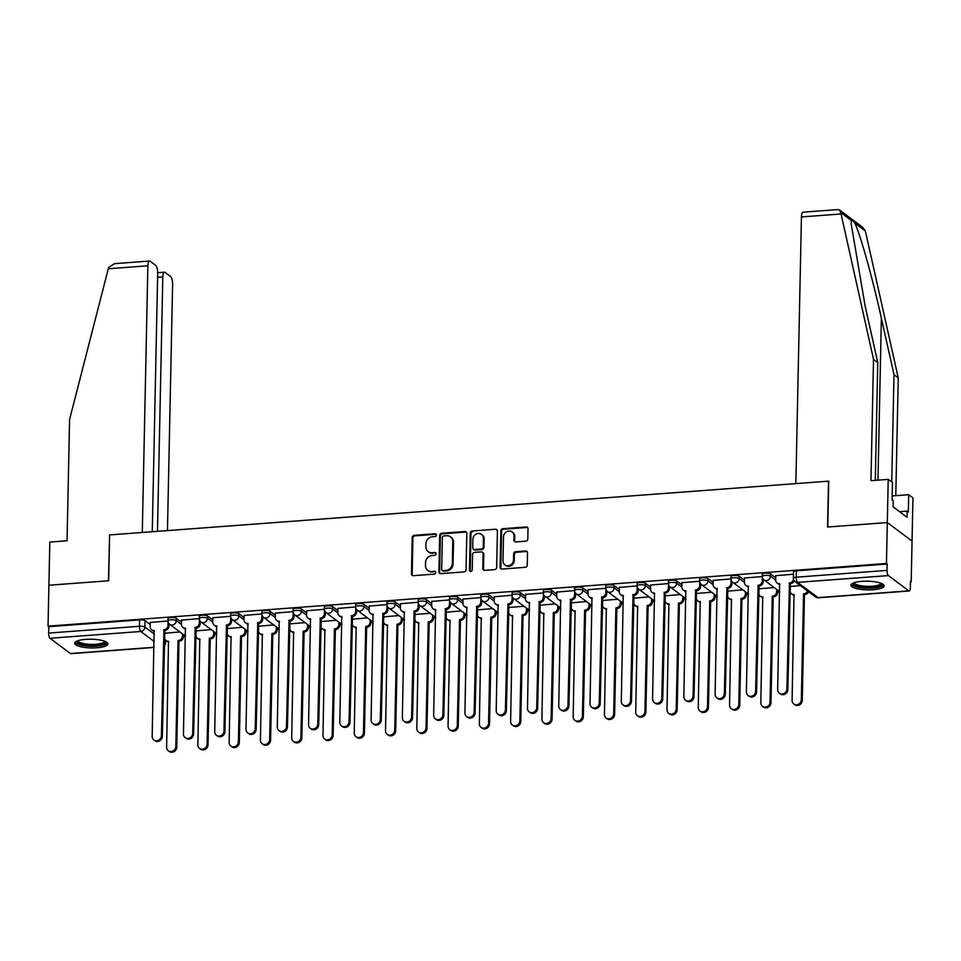 <?xml version="1.0" encoding="UTF-8"?>
<svg xmlns="http://www.w3.org/2000/svg" width="961" height="961" viewBox="0 0 961 961"><rect width="100%" height="100%" fill="white"/><g stroke="black" fill="none" stroke-linecap="round" stroke-linejoin="round"><path stroke-width="1.44" d="M436.474 535.061A1.466 1.321 -53.2 0 0 435.129 533.751L414.215 535.313A2.09 1.898 -53.2 0 0 412.209 537.475L411.452 573.813A2.09 1.898 -53.2 0 0 413.374 575.675L434.288 574.113A1.466 1.321 -53.2 0 0 435.189 571.531A1.466 1.321 -53.2 0 0 434.348 571.29L431.633 571.495A6.691 6.066 -53.2 0 1 427.765 570.39A6.691 6.066 -53.2 0 1 425.471 565.5L425.543 562.473A6.691 6.066 -53.2 0 1 431.969 555.554L434.672 555.35A1.466 1.321 -53.2 0 0 435.585 552.767A1.466 1.321 -53.2 0 0 434.732 552.527L432.03 552.719A6.691 6.066 -53.2 0 1 428.162 551.626A6.691 6.066 -53.2 0 1 425.867 546.737L425.927 543.71A6.691 6.066 -53.2 0 1 432.366 536.779L435.069 536.574A1.466 1.321 -53.2 0 0 436.474 535.061M436.282 534.328A1.466 1.321 -53.2 0 0 435.85 534.292L414.948 535.854A2.09 1.898 -53.2 0 0 412.93 538.016L412.173 574.354A2.09 1.898 -53.2 0 0 412.557 575.555M435.501 571.867A1.466 1.321 -53.2 0 0 435.069 571.831L431.633 571.495M435.898 553.104A1.466 1.321 -53.2 0 0 435.453 553.055L432.03 552.719M85.649 639.365A16.625 4.349 -178.8 0 0 74.658 643.221A16.625 4.349 -178.8 0 0 96.893 647.774A16.625 4.349 -178.8 0 0 107.896 643.918A16.625 4.349 -178.8 0 0 85.649 639.365M861.897 581.333A16.625 4.349 -178.8 0 0 850.905 585.189A16.625 4.349 -178.8 0 0 873.153 589.742A16.625 4.349 -178.8 0 0 884.144 585.886A16.625 4.349 -178.8 0 0 861.897 581.333M525.799 541.175A2.09 1.898 -53.2 0 0 527.805 539.013L528.021 528.826A2.09 1.898 -53.2 0 0 526.087 526.952L502.867 528.682A2.09 1.898 -53.2 0 0 500.861 530.856L500.104 567.182A2.09 1.898 -53.2 0 0 502.026 569.056L525.247 567.314A2.09 1.898 -53.2 0 0 527.253 565.152L527.517 552.839A2.09 1.898 -53.2 0 0 525.595 550.965L515.649 551.71A2.09 1.898 -53.2 0 0 513.642 553.872L513.51 559.987A5.598 5.069 -53.2 0 1 504.897 564.852A5.598 5.069 -53.2 0 1 502.987 560.768L503.492 536.851A5.598 5.069 -53.2 0 1 512.105 531.974A5.598 5.069 -53.2 0 1 514.015 536.07L513.931 540.058A2.09 1.898 -53.2 0 0 515.853 541.92L525.799 541.175M152.27 531.733L157.688 273.128A6.391 2.126 85.7 0 0 155.646 265.344L150.168 261.248A6.391 2.126 85.7 0 0 149.556 261.044A6.391 2.126 85.7 0 0 147.874 265.801L108.305 268.756L69.588 419.452L67.054 540.767L49.816 542.064L48.903 585.237L108.653 580.768L109.614 534.917L828.526 481.173L827.565 527.024L887.303 522.568L886.45 563.482L48.05 626.152L48.771 626.692L48.639 633.071L139.453 626.284A4.264 1.117 1.2 0 1 144.907 627.065L154.325 634.104M109.602 535.085L108.449 580.792L48.903 585.237L48.05 626.152M466.818 533.403A2.09 1.898 -53.2 0 0 464.896 531.529L441.676 533.259A2.09 1.898 -53.2 0 0 439.657 535.433L438.901 571.759A2.09 1.898 -53.2 0 0 440.823 573.633L464.043 571.891A2.09 1.898 -53.2 0 0 466.061 569.729L466.818 533.403M472.271 530.977L495.492 529.235A2.09 1.898 -53.2 0 1 497.414 531.109L496.657 567.434A2.09 1.898 -53.2 0 1 494.651 569.609L484.704 570.341A2.09 1.898 -53.2 0 1 482.782 568.48L483.095 553.74A2.09 1.898 -53.2 0 0 481.173 551.866L474.578 552.359A2.09 1.898 -53.2 0 0 472.56 554.533L472.247 569.873A1.466 1.321 -53.2 0 1 469.989 571.146A1.466 1.321 -53.2 0 1 469.485 570.077L470.265 533.139A2.09 1.898 -53.2 0 1 472.271 530.977L495.492 529.235M888.216 479.383L892.469 482.566L892.108 499.84L893.262 500.705L893.129 506.867L907.052 517.282L907.184 511.108L908.337 511.973L908.698 494.699L912.95 497.882L912.049 541.067L887.303 522.568L827.769 527.012L828.73 481.161L795.852 483.623L801.438 216.934A6.391 2.126 -94.3 0 1 803.12 212.177L838.172 209.558L839.47 209.942L840.743 212.573L873.513 359.366L870.966 480.668L888.216 479.383L887.303 522.568L912.049 541.067L911.184 581.982L910.451 582.042M183.395 636.386L185.509 636.23M214.663 634.056L216.79 633.888M245.944 631.713L248.058 631.557M277.212 629.371L279.339 629.215M308.493 627.04L310.607 626.884M339.762 624.698L341.888 624.542M371.042 622.356L373.156 622.199M402.311 620.025L404.437 619.869M433.591 617.683L435.705 617.527M464.86 615.352L466.986 615.184M496.14 613.01L498.254 612.854M527.421 610.667L529.535 610.511M558.689 608.337L560.804 608.169M589.97 605.995L592.084 605.838M621.238 603.652L623.353 603.496M652.519 601.322L654.633 601.166M683.788 598.979L685.902 598.823M715.068 596.649L717.182 596.481M746.337 594.306L748.451 594.15M777.617 591.964L779.731 591.808M886.45 563.482L887.171 564.023L887.039 570.39A4.264 1.417 85.7 0 0 888.396 575.579L908.806 590.847A4.264 1.417 85.7 0 0 909.214 590.991A4.264 1.417 85.7 0 0 910.331 587.82L910.463 581.441L911.184 581.982M48.771 626.692L139.585 619.905A4.264 1.117 1.2 0 1 145.039 620.686L150.228 624.566M154.048 647.438L70.814 653.66A4.264 1.417 -94.3 0 1 70.405 653.528L49.996 638.26A4.264 1.417 -94.3 0 1 48.639 633.071M199.275 618.644L181.545 620.109M211.192 629.623L195.972 630.897M230.544 616.313L212.813 617.779M242.472 627.281L227.24 628.566M261.824 613.971L244.094 615.436M273.741 624.95L258.521 626.224M293.093 611.628L275.363 613.094M305.021 622.608L289.79 623.893M324.374 609.298L306.643 610.764M336.29 620.265L321.07 621.551M355.642 606.956L337.912 608.421M367.57 617.935L352.339 619.208M386.923 604.625L369.192 606.091M398.839 615.593L383.619 616.878M418.191 602.283L400.461 603.748M430.12 613.262L414.888 614.535M449.472 599.94L431.741 601.406M461.388 610.92L446.168 612.193M480.74 597.61L463.01 599.075M492.669 608.577L477.437 609.863M512.021 595.267L494.29 596.733M523.937 606.247L508.717 607.52M543.289 592.925L525.559 594.391M555.218 603.904L539.986 605.19M574.57 590.595L556.839 592.06M586.486 601.562L571.266 602.847M605.838 588.252L588.12 589.718M617.767 599.232L602.535 600.505M637.119 585.922L619.389 587.387M649.035 596.889L633.816 598.174M668.388 583.579L650.669 585.045M680.316 594.559L665.084 595.832M699.668 581.237L681.938 582.702M711.584 592.216L696.365 593.49M730.937 578.906L713.218 580.372M742.865 589.874L727.633 591.159M762.217 576.564L744.487 578.029M774.134 587.543L758.914 588.817M793.486 574.222L775.767 575.687M800.333 585.585L790.182 586.486M770.53 573.921L770.482 576.192A4.264 1.117 1.2 0 0 765.761 575.375A4.264 1.117 1.2 0 0 762.217 576.396L762.265 574.137A4.264 1.117 -178.8 0 1 765.809 573.116A4.264 1.117 -178.8 0 1 770.53 573.921L775.719 577.801M739.261 576.264L739.213 578.522A4.264 1.117 1.2 0 0 734.48 577.705A4.264 1.117 1.2 0 0 730.937 578.738L730.985 576.48A4.264 1.117 -178.8 0 1 734.528 575.447A4.264 1.117 -178.8 0 1 739.261 576.264L744.439 580.144M707.981 578.606L707.933 580.864A4.264 1.117 1.2 0 0 703.212 580.048A4.264 1.117 1.2 0 0 699.668 581.069L699.716 578.81A4.264 1.117 -178.8 0 1 703.248 577.789A4.264 1.117 -178.8 0 1 707.981 578.606L713.17 582.474M676.712 580.937L676.664 583.207A4.264 1.117 1.2 0 0 671.931 582.39A4.264 1.117 1.2 0 0 668.388 583.411L668.436 581.153A4.264 1.117 -178.8 0 1 671.979 580.12A4.264 1.117 -178.8 0 1 676.712 580.937L681.89 584.817M645.432 583.279L645.384 585.537A4.264 1.117 1.2 0 0 640.663 584.72A4.264 1.117 1.2 0 0 637.119 585.754L637.167 583.483A4.264 1.117 -178.8 0 1 640.699 582.462A4.264 1.117 -178.8 0 1 645.432 583.279L650.621 587.159M614.163 585.621L614.115 587.88A4.264 1.117 1.2 0 0 609.382 587.063A4.264 1.117 1.2 0 0 605.838 588.084L605.886 585.826A4.264 1.117 -178.8 0 1 609.43 584.805A4.264 1.117 -178.8 0 1 614.163 585.621L619.34 589.489M582.883 587.952L582.834 590.21A4.264 1.117 1.2 0 0 578.114 589.405A4.264 1.117 1.2 0 0 574.57 590.426L574.618 588.168A4.264 1.117 -178.8 0 1 578.15 587.135A4.264 1.117 -178.8 0 1 582.883 587.952L588.072 591.832M551.614 590.294L551.566 592.553A4.264 1.117 1.2 0 0 546.833 591.736A4.264 1.117 1.2 0 0 543.289 592.769L543.337 590.498A4.264 1.117 -178.8 0 1 546.881 589.477A4.264 1.117 -178.8 0 1 551.614 590.294L556.791 594.174M520.333 592.625L520.285 594.895A4.264 1.117 1.2 0 0 515.552 594.078A4.264 1.117 1.2 0 0 512.021 595.099L512.069 592.841A4.264 1.117 -178.8 0 1 515.601 591.82A4.264 1.117 -178.8 0 1 520.333 592.625L525.523 596.505M489.065 594.967L489.017 597.225A4.264 1.117 1.2 0 0 484.284 596.409A4.264 1.117 1.2 0 0 480.74 597.442L480.788 595.183A4.264 1.117 -178.8 0 1 484.332 594.15A4.264 1.117 -178.8 0 1 489.065 594.967L494.242 598.847M457.784 597.31L457.736 599.568A4.264 1.117 1.2 0 0 453.003 598.751A4.264 1.117 1.2 0 0 449.472 599.772L449.52 597.514A4.264 1.117 -178.8 0 1 453.051 596.493A4.264 1.117 -178.8 0 1 457.784 597.31L462.974 601.178M426.516 599.64L426.468 601.91A4.264 1.117 1.2 0 0 421.735 601.093A4.264 1.117 1.2 0 0 418.191 602.115L418.239 599.856A4.264 1.117 -178.8 0 1 421.783 598.823A4.264 1.117 -178.8 0 1 426.516 599.64L431.693 603.52M395.235 601.982L395.187 604.241A4.264 1.117 1.2 0 0 390.454 603.424A4.264 1.117 1.2 0 0 386.923 604.457L386.971 602.187A4.264 1.117 -178.8 0 1 390.502 601.166A4.264 1.117 -178.8 0 1 395.235 601.982L400.425 605.862M363.967 604.325L363.919 606.583A4.264 1.117 1.2 0 0 359.186 605.766A4.264 1.117 1.2 0 0 355.642 606.787L355.69 604.529A4.264 1.117 -178.8 0 1 359.234 603.508A4.264 1.117 -178.8 0 1 363.967 604.325L369.144 608.193M332.686 606.655L332.638 608.914A4.264 1.117 1.2 0 0 327.905 608.109A4.264 1.117 1.2 0 0 324.374 609.13L324.422 606.871A4.264 1.117 -178.8 0 1 327.953 605.838A4.264 1.117 -178.8 0 1 332.686 606.655L337.876 610.535M301.418 608.998L301.37 611.256A4.264 1.117 1.2 0 0 296.637 610.439A4.264 1.117 1.2 0 0 293.093 611.472L293.141 609.202A4.264 1.117 -178.8 0 1 296.685 608.181A4.264 1.117 -178.8 0 1 301.418 608.998L306.595 612.878M270.137 611.328L270.089 613.598A4.264 1.117 1.2 0 0 265.356 612.782A4.264 1.117 1.2 0 0 261.824 613.803L261.873 611.544A4.264 1.117 -178.8 0 1 265.404 610.523A4.264 1.117 -178.8 0 1 270.137 611.328L275.326 615.208M238.869 613.671L238.821 615.929A4.264 1.117 1.2 0 0 234.088 615.112A4.264 1.117 1.2 0 0 230.544 616.145L230.592 613.887A4.264 1.117 -178.8 0 1 234.136 612.854A4.264 1.117 -178.8 0 1 238.869 613.671L244.046 617.551M207.588 616.013L207.54 618.271A4.264 1.117 1.2 0 0 202.807 617.455A4.264 1.117 1.2 0 0 199.275 618.476L199.323 616.217A4.264 1.117 -178.8 0 1 202.855 615.196A4.264 1.117 -178.8 0 1 207.588 616.013L212.777 619.881M176.319 618.343L176.271 620.614A4.264 1.117 1.2 0 0 171.538 619.797A4.264 1.117 1.2 0 0 167.995 620.818L168.043 618.56A4.264 1.117 -178.8 0 1 171.587 617.527A4.264 1.117 -178.8 0 1 176.319 618.343L181.497 622.223M167.995 620.986L150.264 622.452M179.923 631.966L164.691 633.239M887.171 564.023L796.357 570.81A4.264 1.117 -178.8 0 0 793.534 571.795L793.402 578.174A4.264 1.117 1.2 0 1 796.225 577.189L887.039 570.39M428.162 551.626L428.882 552.167A6.691 6.066 -53.2 0 0 432.75 553.26M427.765 570.39L428.486 570.93A6.691 6.066 -53.2 0 0 432.354 572.035M466.433 532.19A2.09 1.898 -53.2 0 0 465.617 532.07L442.396 533.799A2.09 1.898 -53.2 0 0 440.378 535.962L439.621 572.3A2.09 1.898 -53.2 0 0 440.018 573.501M443.778 535.926A1.466 1.321 -53.2 0 0 442.372 537.439L441.7 569.332A1.466 1.321 -53.2 0 0 443.045 570.642L445.904 570.426A6.691 6.066 -53.2 0 0 452.331 563.494L452.787 541.704A6.691 6.066 -53.2 0 0 450.505 536.815A6.691 6.066 -53.2 0 0 446.637 535.709L443.778 535.926M442.204 570.402L442.925 570.942A1.466 1.321 -53.2 0 0 443.766 571.182L443.045 570.642M450.505 536.815L451.226 537.355A6.691 6.066 -53.2 0 1 453.508 542.244L453.051 564.035A6.691 6.066 -53.2 0 1 446.625 570.966L443.766 571.182M497.029 529.895A2.09 1.898 -53.2 0 0 496.212 529.775M482.374 552.215L483.095 552.755A2.09 1.898 -53.2 0 1 483.815 554.281L483.503 569.02A2.09 1.898 -53.2 0 0 483.9 570.221M472.992 531.517A2.09 1.898 -53.2 0 0 470.986 533.679L470.205 570.618A1.466 1.321 -53.2 0 0 470.397 571.339M483.407 538.46A5.598 5.069 -53.2 0 0 475.959 534.16A5.598 5.069 -53.2 0 0 472.884 539.241L472.704 547.662A2.09 1.898 -53.2 0 0 474.638 549.536L481.221 549.043A2.09 1.898 -53.2 0 0 483.239 546.881L483.407 538.46L484.128 538.989A5.598 5.069 -53.2 0 0 482.218 534.905L481.497 534.364M473.425 549.199L474.145 549.74A2.09 1.898 -53.2 0 0 475.359 550.076L474.638 549.536M484.128 538.989L483.96 547.422A2.09 1.898 -53.2 0 1 481.941 549.584L475.359 550.076M512.105 531.974L512.826 532.514A5.598 5.069 -53.2 0 1 514.736 536.61L514.652 540.587A2.09 1.898 -53.2 0 0 515.048 541.8M504.897 564.852L505.618 565.392A5.598 5.069 -53.2 0 0 514.231 560.527L513.51 559.987M527.121 551.626A2.09 1.898 -53.2 0 0 526.316 551.506L516.369 552.251A2.09 1.898 -53.2 0 0 514.363 554.413L514.231 560.527M527.625 527.613A2.09 1.898 -53.2 0 0 526.808 527.493L503.588 529.223A2.09 1.898 -53.2 0 0 501.582 531.397L500.825 567.723A2.09 1.898 -53.2 0 0 501.21 568.936M183.431 634.584L183.383 636.843A4.264 3.868 126.8 0 1 179.287 641.251L178.35 640.555A4.264 3.868 -53.2 0 0 182.446 636.146L182.494 633.888M164.691 633.095L164.607 637.479A4.264 3.868 -53.2 0 0 168.523 641.287L166.613 747.153A4.901 4.445 -53.2 0 0 173.148 750.913A4.901 4.445 -53.2 0 0 175.827 746.469L178.049 640.579M178.986 641.275L176.764 747.165A4.901 4.445 126.8 0 1 169.22 751.442L168.283 750.733M168.812 641.984A4.264 3.868 126.8 0 1 166.998 641.287L166.061 640.591M150.276 622.308L150.18 626.692A4.264 3.868 -53.2 0 0 154.108 630.5L152.186 736.366A4.901 4.445 -53.2 0 0 158.721 740.126A4.901 4.445 -53.2 0 0 161.412 735.682L163.923 629.767A4.264 3.868 -53.2 0 0 168.019 625.359L168.956 626.055A4.264 3.868 126.8 0 1 164.86 630.464L162.349 736.378A4.901 4.445 126.8 0 1 154.805 740.655L153.856 739.946M169.016 623.665L168.956 626.055M154.385 631.197A4.264 3.868 126.8 0 1 152.571 630.5L151.634 629.803M168.091 621.827L168.019 625.359M163.622 629.791L164.559 630.488M214.711 632.254L214.663 634.5A4.264 3.868 126.8 0 1 210.567 638.921L209.63 638.212A4.264 3.868 -53.2 0 0 213.726 633.804L213.774 631.545M195.972 630.764L195.876 635.137A4.264 3.868 -53.2 0 0 199.804 638.945L197.882 744.823A4.901 4.445 -53.2 0 0 204.417 748.583A4.901 4.445 -53.2 0 0 207.108 744.126L209.33 638.236M210.267 638.945L208.044 744.835A4.901 4.445 126.8 0 1 200.501 749.1L199.564 748.403M200.092 639.642A4.264 3.868 126.8 0 1 198.278 638.957L197.341 638.248M245.98 629.911L245.932 632.17A4.264 3.868 126.8 0 1 241.836 636.578L240.899 635.882A4.264 3.868 -53.2 0 0 244.995 631.461L245.043 629.215M227.24 628.422L227.156 632.794A4.264 3.868 -53.2 0 0 231.072 636.614L229.162 742.481A4.901 4.445 -53.2 0 0 235.697 746.241A4.901 4.445 -53.2 0 0 238.376 741.796L240.598 635.906M241.535 636.602L239.325 742.493A4.901 4.445 126.8 0 1 231.769 746.769L230.832 746.06M231.361 637.311A4.264 3.868 126.8 0 1 229.547 636.614L228.61 635.918M108.305 268.756L108.749 267.302L114.515 263.662L149.556 261.044M167.454 530.592L172.608 284.3A6.391 2.126 85.7 0 0 170.577 276.504L165.1 272.407A6.391 2.126 85.7 0 0 164.487 272.203A6.391 2.126 85.7 0 0 162.805 276.96L157.592 277.345M157.472 531.337L162.805 276.96M109.41 534.941L142.288 532.478L147.874 265.801M891.748 482.026L893.994 374.682L898.247 377.865L865.356 230.988L862.558 227.204L839.47 209.942M893.994 374.682L881.369 318.199C872.624 278.246 859.314 230.856 854.629 222.952C853.056 220.549 852.011 219.769 851.482 220.61L851.134 223.565L865.14 306.054L877.765 362.537L875.303 480.344M908.698 494.699L892.192 495.936M898.247 377.865L895.784 495.672M873.513 359.366L877.765 362.537M907.184 511.108L899.568 511.684M105.506 641.6A14.379 3.772 1.2 0 1 94.911 645.648A14.379 3.772 1.2 0 1 77.781 642.933A14.379 3.772 1.2 0 1 77.132 640.999M78.009 640.687A13.322 3.484 -178.8 0 0 78.802 641.828A13.322 3.484 -178.8 0 0 93.457 644.387A13.322 3.484 -178.8 0 0 104.641 641.239M75.03 642.332A16.517 4.324 -178.8 0 0 75.775 643.089A16.517 4.324 -178.8 0 0 92.676 646.26A16.517 4.324 -178.8 0 0 107.56 643.017M881.754 583.567A14.379 3.772 1.2 0 1 871.159 587.615A14.379 3.772 1.2 0 1 854.029 584.913A14.379 3.772 1.2 0 1 853.392 582.979M854.269 582.654A13.322 3.484 -178.8 0 0 855.05 583.808A13.322 3.484 -178.8 0 0 869.705 586.354A13.322 3.484 -178.8 0 0 880.889 583.219M851.278 584.3A16.517 4.324 -178.8 0 0 852.023 585.057A16.517 4.324 -178.8 0 0 868.924 588.228A16.517 4.324 -178.8 0 0 883.808 584.985M181.545 619.977L181.449 624.35A4.264 3.868 -53.2 0 0 185.377 628.158L183.455 734.036A4.901 4.445 -53.2 0 0 189.99 737.796A4.901 4.445 -53.2 0 0 192.68 733.339L195.203 627.425A4.264 3.868 -53.2 0 0 199.299 623.016L200.236 623.713A4.264 3.868 126.8 0 1 196.14 628.134L193.617 734.048A4.901 4.445 126.8 0 1 186.074 738.312L185.137 737.616M200.284 621.335L200.236 623.713M185.665 628.854A4.264 3.868 126.8 0 1 183.851 628.17L182.914 627.461M199.371 619.497L199.299 623.016M194.903 627.449L195.84 628.158M212.825 617.635L212.729 622.007A4.264 3.868 -53.2 0 0 216.657 625.827L214.735 731.693A4.901 4.445 -53.2 0 0 221.27 735.453A4.901 4.445 -53.2 0 0 223.961 731.009L226.472 625.094A4.264 3.868 -53.2 0 0 230.568 620.674L231.505 621.383A4.264 3.868 126.8 0 1 227.409 625.791L224.898 731.705A4.901 4.445 126.8 0 1 217.354 735.97L216.405 735.273M231.565 618.992L231.505 621.383M216.934 626.524A4.264 3.868 126.8 0 1 215.12 625.827L214.183 625.13M230.64 617.154L230.568 620.674M226.171 625.118L227.108 625.815M277.261 627.569L277.212 629.827A4.264 3.868 126.8 0 1 273.116 634.236L272.179 633.539A4.264 3.868 -53.2 0 0 276.275 629.131L276.324 626.872M258.521 626.079L258.425 630.464A4.264 3.868 -53.2 0 0 262.353 634.272L260.431 740.138A4.901 4.445 -53.2 0 0 266.966 743.91A4.901 4.445 -53.2 0 0 269.657 739.453L271.879 633.563M272.816 634.26L270.594 740.15A4.901 4.445 126.8 0 1 263.05 744.427L262.113 743.73M262.641 634.969A4.264 3.868 126.8 0 1 260.827 634.272L259.89 633.575M308.529 625.239L308.481 627.497A4.264 3.868 126.8 0 1 304.385 631.906L303.448 631.197A4.264 3.868 -53.2 0 0 307.544 626.788L307.592 624.53M289.79 623.749L289.705 628.122A4.264 3.868 -53.2 0 0 293.622 631.942L291.712 737.808A4.901 4.445 -53.2 0 0 298.246 741.568A4.901 4.445 -53.2 0 0 300.925 737.111L303.147 631.221M304.084 631.93L301.874 737.82A4.901 4.445 126.8 0 1 294.318 742.084L293.381 741.387M293.91 632.626A4.264 3.868 126.8 0 1 292.096 631.942L291.159 631.233M339.81 622.896L339.762 625.155A4.264 3.868 126.8 0 1 335.665 629.563L334.728 628.866A4.264 3.868 -53.2 0 0 338.825 624.458L338.873 622.199M321.07 621.407L320.974 625.791A4.264 3.868 -53.2 0 0 324.902 629.599L322.98 735.465A4.901 4.445 -53.2 0 0 329.515 739.225A4.901 4.445 -53.2 0 0 332.206 734.781L334.428 628.89M335.365 629.587L333.143 735.477A4.901 4.445 126.8 0 1 325.599 739.754L324.662 739.045M325.19 630.296A4.264 3.868 126.8 0 1 323.376 629.599L322.44 628.902M244.094 615.292L244.01 619.677A4.264 3.868 -53.2 0 0 247.926 623.485L246.016 729.351A4.901 4.445 -53.2 0 0 252.539 733.123A4.901 4.445 -53.2 0 0 255.23 728.666L257.752 622.752A4.264 3.868 -53.2 0 0 261.848 618.343L262.785 619.04A4.264 3.868 126.8 0 1 258.689 623.449L256.167 729.363A4.901 4.445 126.8 0 1 248.623 733.639L247.686 732.931M262.834 616.65L262.785 619.04M248.214 624.182A4.264 3.868 126.8 0 1 246.4 623.485L245.463 622.788M261.921 614.812L261.848 618.343M257.452 622.776L258.389 623.473M275.375 612.962L275.278 617.334A4.264 3.868 -53.2 0 0 279.207 621.154L277.285 727.021A4.901 4.445 -53.2 0 0 283.819 730.78A4.901 4.445 -53.2 0 0 286.51 726.324L289.021 620.41A4.264 3.868 -53.2 0 0 293.117 616.001L294.054 616.71A4.264 3.868 126.8 0 1 289.958 621.118L287.447 727.033A4.901 4.445 126.8 0 1 279.903 731.297L278.954 730.6M294.114 614.319L294.054 616.71M279.483 621.839A4.264 3.868 126.8 0 1 277.669 621.154L276.732 620.446M293.201 612.481L293.117 616.001M288.72 620.434L289.657 621.142M306.643 610.619L306.559 615.004A4.264 3.868 -53.2 0 0 310.475 618.812L308.565 724.678A4.901 4.445 -53.2 0 0 315.088 728.438A4.901 4.445 -53.2 0 0 317.779 723.993L320.301 618.079A4.264 3.868 -53.2 0 0 324.398 613.671L325.335 614.367A4.264 3.868 126.8 0 1 321.238 618.776L318.716 724.69A4.901 4.445 126.8 0 1 311.172 728.967L310.235 728.258M325.383 611.977L325.335 614.367M310.763 619.509A4.264 3.868 126.8 0 1 308.949 618.812L308.013 618.115M324.47 610.139L324.398 613.671M320.001 618.103L320.938 618.8M371.078 620.566L371.03 622.812A4.264 3.868 126.8 0 1 366.934 627.233L365.997 626.524A4.264 3.868 -53.2 0 0 370.093 622.115L370.141 619.857M352.339 619.076L352.255 623.449A4.264 3.868 -53.2 0 0 356.171 627.257L354.261 733.135A4.901 4.445 -53.2 0 0 360.795 736.895A4.901 4.445 -53.2 0 0 363.474 732.438L365.697 626.548M366.634 627.245L364.423 733.147A4.901 4.445 126.8 0 1 356.867 737.411L355.93 736.715M356.459 627.953A4.264 3.868 126.8 0 1 354.645 627.269L353.708 626.56M337.924 608.289L337.828 612.662A4.264 3.868 -53.2 0 0 341.756 616.469L339.834 722.348A4.901 4.445 -53.2 0 0 346.368 726.108A4.901 4.445 -53.2 0 0 349.059 721.651L351.57 615.737A4.264 3.868 -53.2 0 0 355.666 611.328L356.603 612.025A4.264 3.868 126.8 0 1 352.507 616.445L349.996 722.36A4.901 4.445 126.8 0 1 342.452 726.624L341.515 725.927M356.663 609.646L356.603 612.025M342.032 617.166A4.264 3.868 126.8 0 1 340.218 616.469L339.281 615.773M355.75 607.808L355.666 611.328M351.27 615.761L352.206 616.457M402.359 618.223L402.311 620.482A4.264 3.868 126.8 0 1 398.214 624.89L397.277 624.194A4.264 3.868 -53.2 0 0 401.374 619.773L401.422 617.527M383.619 616.734L383.523 621.106A4.264 3.868 -53.2 0 0 387.451 624.926L385.529 730.792A4.901 4.445 -53.2 0 0 392.064 734.552A4.901 4.445 -53.2 0 0 394.755 730.108L396.977 624.206M397.914 624.914L395.692 730.804A4.901 4.445 126.8 0 1 388.148 735.069L387.211 734.372M387.739 625.623A4.264 3.868 126.8 0 1 385.926 624.926L384.989 624.23M369.192 605.947L369.108 610.319A4.264 3.868 -53.2 0 0 373.024 614.139L371.114 720.005A4.901 4.445 -53.2 0 0 377.637 723.765A4.901 4.445 -53.2 0 0 380.328 719.321L382.85 613.406A4.264 3.868 -53.2 0 0 386.947 608.986L387.884 609.694A4.264 3.868 126.8 0 1 383.787 614.103L381.265 720.017A4.901 4.445 126.8 0 1 373.721 724.282L372.784 723.585M387.932 607.304L387.884 609.694M373.312 614.836A4.264 3.868 126.8 0 1 371.499 614.139L370.562 613.43M387.019 605.466L386.947 608.986M382.55 613.418L383.487 614.127M433.627 615.881L433.579 618.139A4.264 3.868 126.8 0 1 429.483 622.548L428.546 621.851A4.264 3.868 -53.2 0 0 432.642 617.442L432.69 615.184M414.888 614.391L414.804 618.776A4.264 3.868 -53.2 0 0 418.72 622.584L416.81 728.45A4.901 4.445 -53.2 0 0 423.345 732.21A4.901 4.445 -53.2 0 0 426.035 727.765L428.246 621.875M429.183 622.572L426.972 728.462A4.901 4.445 126.8 0 1 419.416 732.738L418.479 732.03M419.008 623.281A4.264 3.868 126.8 0 1 417.194 622.584L416.257 621.887M400.473 603.604L400.377 607.989A4.264 3.868 -53.2 0 0 404.305 611.797L402.383 717.663A4.901 4.445 -53.2 0 0 408.918 721.423A4.901 4.445 -53.2 0 0 411.608 716.978L414.119 611.064A4.264 3.868 -53.2 0 0 418.215 606.655L419.152 607.352A4.264 3.868 126.8 0 1 415.056 611.761L412.545 717.675A4.901 4.445 126.8 0 1 405.001 721.951L404.064 721.243M419.212 604.962L419.152 607.352M404.581 612.493A4.264 3.868 126.8 0 1 402.767 611.797L401.83 611.1M418.299 603.124L418.215 606.655M413.819 611.088L414.756 611.785M464.908 613.55L464.86 615.797A4.264 3.868 126.8 0 1 460.763 620.217L459.826 619.509A4.264 3.868 -53.2 0 0 463.923 615.1L463.971 612.842M446.168 612.061L446.072 616.433A4.264 3.868 -53.2 0 0 450 620.241L448.078 726.12A4.901 4.445 -53.2 0 0 454.613 729.88A4.901 4.445 -53.2 0 0 457.304 725.423L459.526 619.533M460.463 620.241L458.241 726.132A4.901 4.445 126.8 0 1 450.697 730.396L449.76 729.699M450.289 620.938A4.264 3.868 126.8 0 1 448.475 620.253L447.538 619.545M431.741 601.274L431.657 605.646A4.264 3.868 -53.2 0 0 435.573 609.454L433.663 715.332A4.901 4.445 -53.2 0 0 440.186 719.092A4.901 4.445 -53.2 0 0 442.877 714.636L445.399 608.721A4.264 3.868 -53.2 0 0 449.496 604.313L450.433 605.01A4.264 3.868 126.8 0 1 446.336 609.43L443.814 715.344A4.901 4.445 126.8 0 1 436.27 719.609L435.333 718.912M450.481 602.631L450.433 605.01M435.862 610.151A4.264 3.868 126.8 0 1 434.048 609.466L433.111 608.757M449.568 600.793L449.496 604.313M445.099 608.745L446.036 609.454M496.176 611.208L496.128 613.466A4.264 3.868 126.8 0 1 492.032 617.875L491.095 617.178A4.264 3.868 -53.2 0 0 495.191 612.758L495.239 610.511M477.437 609.718L477.353 614.091A4.264 3.868 -53.2 0 0 481.269 617.911L479.359 723.777A4.901 4.445 -53.2 0 0 485.894 727.537A4.901 4.445 -53.2 0 0 488.584 723.092L490.795 617.202M491.732 617.899L489.521 723.789A4.901 4.445 126.8 0 1 481.966 728.066L481.029 727.357M481.557 618.608A4.264 3.868 126.8 0 1 479.743 617.911L478.806 617.214M527.457 608.866L527.409 611.124A4.264 3.868 126.8 0 1 523.313 615.533L522.376 614.836A4.264 3.868 -53.2 0 0 526.472 610.427L526.52 608.169M508.717 607.376L508.621 611.761A4.264 3.868 -53.2 0 0 512.549 615.569L510.627 721.435A4.901 4.445 -53.2 0 0 517.162 725.207A4.901 4.445 -53.2 0 0 519.853 720.75L522.075 614.86M523.012 615.557L520.79 721.447A4.901 4.445 126.8 0 1 513.246 725.723L512.309 725.026M512.838 616.265A4.264 3.868 126.8 0 1 511.024 615.569L510.087 614.872M558.725 606.535L558.677 608.793A4.264 3.868 126.8 0 1 554.581 613.202L553.644 612.493A4.264 3.868 -53.2 0 0 557.74 608.085L557.788 605.826M539.986 605.046L539.902 609.418A4.264 3.868 -53.2 0 0 543.818 613.238L541.908 719.104A4.901 4.445 -53.2 0 0 548.443 722.864A4.901 4.445 -53.2 0 0 551.134 718.408L553.344 612.517M554.281 613.226L552.07 719.116A4.901 4.445 126.8 0 1 544.515 723.381L543.578 722.684M544.106 613.923A4.264 3.868 126.8 0 1 542.292 613.238L541.355 612.529M590.006 604.193L589.958 606.451A4.264 3.868 126.8 0 1 585.862 610.86L584.925 610.163A4.264 3.868 -53.2 0 0 589.021 605.754L589.069 603.496M571.266 602.703L571.17 607.088A4.264 3.868 -53.2 0 0 575.098 610.896L573.176 716.762A4.901 4.445 -53.2 0 0 579.711 720.522A4.901 4.445 -53.2 0 0 582.402 716.077L584.624 610.187M585.561 610.884L583.339 716.774A4.901 4.445 126.8 0 1 575.795 721.05L574.858 720.342M575.387 611.592A4.264 3.868 126.8 0 1 573.573 610.896L572.636 610.199M621.274 601.862L621.226 604.109A4.264 3.868 126.8 0 1 617.13 608.529L616.193 607.82A4.264 3.868 -53.2 0 0 620.289 603.412L620.338 601.154M602.535 600.373L602.451 604.745A4.264 3.868 -53.2 0 0 606.367 608.553L604.457 714.431A4.901 4.445 -53.2 0 0 610.992 718.191A4.901 4.445 -53.2 0 0 613.683 713.735L615.893 607.845M616.83 608.541L614.62 714.443A4.901 4.445 126.8 0 1 607.064 718.708L606.127 718.011M606.655 609.25A4.264 3.868 126.8 0 1 604.841 608.565L603.904 607.857M652.555 599.52L652.507 601.778A4.264 3.868 126.8 0 1 648.411 606.187L647.474 605.49A4.264 3.868 -53.2 0 0 651.57 601.069L651.618 598.823M633.816 598.03L633.719 602.403A4.264 3.868 -53.2 0 0 637.648 606.223L635.726 712.089A4.901 4.445 -53.2 0 0 642.26 715.849A4.901 4.445 -53.2 0 0 644.951 711.404L647.173 605.502M648.11 606.211L645.888 712.101A4.901 4.445 126.8 0 1 638.344 716.365L637.407 715.669M637.936 606.92A4.264 3.868 126.8 0 1 636.122 606.223L635.185 605.526M463.022 598.931L462.926 603.304A4.264 3.868 -53.2 0 0 466.854 607.124L464.932 712.99A4.901 4.445 -53.2 0 0 471.467 716.75A4.901 4.445 -53.2 0 0 474.157 712.305L476.668 606.391A4.264 3.868 -53.2 0 0 480.764 601.97L481.701 602.679A4.264 3.868 126.8 0 1 477.617 607.088L475.094 713.002A4.901 4.445 126.8 0 1 467.551 717.266L466.614 716.57M481.761 600.289L481.701 602.679M467.13 607.82A4.264 3.868 126.8 0 1 465.316 607.124L464.379 606.427M480.848 598.451L480.764 601.97M476.368 606.415L477.305 607.112M494.29 596.589L494.206 600.973A4.264 3.868 -53.2 0 0 498.122 604.781L496.212 710.647A4.901 4.445 -53.2 0 0 502.735 714.407A4.901 4.445 -53.2 0 0 505.426 709.963L507.949 604.049A4.264 3.868 -53.2 0 0 512.045 599.64L512.982 600.337A4.264 3.868 126.8 0 1 508.886 604.745L506.363 710.659A4.901 4.445 126.8 0 1 498.819 714.936L497.882 714.227M513.03 597.946L512.982 600.337M498.411 605.478A4.264 3.868 126.8 0 1 496.597 604.781L495.66 604.085M512.117 596.108L512.045 599.64M507.648 604.073L508.585 604.769M525.571 594.258L525.475 598.631A4.264 3.868 -53.2 0 0 529.403 602.451L527.481 708.317A4.901 4.445 -53.2 0 0 534.016 712.077A4.901 4.445 -53.2 0 0 536.706 707.62L539.217 601.706A4.264 3.868 -53.2 0 0 543.313 597.298L544.25 598.006A4.264 3.868 126.8 0 1 540.166 602.415L537.643 708.329A4.901 4.445 126.8 0 1 530.1 712.594L529.163 711.897M544.31 595.616L544.25 598.006M529.679 603.136A4.264 3.868 126.8 0 1 527.865 602.451L526.928 601.742M543.397 593.778L543.313 597.298M538.917 601.73L539.854 602.439M556.839 591.916L556.755 596.3A4.264 3.868 -53.2 0 0 560.671 600.108L558.761 705.975A4.901 4.445 -53.2 0 0 565.284 709.735A4.901 4.445 -53.2 0 0 567.975 705.29L570.498 599.376A4.264 3.868 -53.2 0 0 574.594 594.967L575.531 595.664A4.264 3.868 126.8 0 1 571.435 600.072L568.912 705.987A4.901 4.445 126.8 0 1 561.368 710.263L560.431 709.554M575.579 593.273L575.531 595.664M560.96 600.805A4.264 3.868 126.8 0 1 559.146 600.108L558.209 599.412M574.666 591.435L574.594 594.967M570.197 599.4L571.134 600.096M588.12 589.586L588.024 593.958A4.264 3.868 -53.2 0 0 591.952 597.766L590.03 703.644A4.901 4.445 -53.2 0 0 596.565 707.404A4.901 4.445 -53.2 0 0 599.256 702.947L601.778 597.033A4.264 3.868 -53.2 0 0 605.862 592.625L606.811 593.321A4.264 3.868 126.8 0 1 602.715 597.742L600.193 703.656A4.901 4.445 126.8 0 1 592.649 707.921L591.712 707.224M606.859 590.943L606.811 593.321M592.24 598.463A4.264 3.868 126.8 0 1 590.414 597.766L589.477 597.069M605.947 589.093L605.862 592.625M601.466 597.057L602.415 597.754M619.389 587.243L619.304 591.616A4.264 3.868 -53.2 0 0 623.221 595.436L621.311 701.302A4.901 4.445 -53.2 0 0 627.833 705.062A4.901 4.445 -53.2 0 0 630.524 700.617L633.047 594.703A4.264 3.868 -53.2 0 0 637.143 590.282L638.08 590.991A4.264 3.868 126.8 0 1 633.984 595.4L631.461 701.314A4.901 4.445 126.8 0 1 623.917 705.578L622.98 704.881M638.128 588.6L638.08 590.991M623.509 596.132A4.264 3.868 126.8 0 1 621.695 595.436L620.758 594.727M637.215 586.763L637.143 590.282M632.746 594.715L633.683 595.424M683.824 597.177L683.776 599.436A4.264 3.868 126.8 0 1 679.679 603.844L678.742 603.148A4.264 3.868 -53.2 0 0 682.839 598.739L682.887 596.481M665.096 595.688L665 600.072A4.264 3.868 -53.2 0 0 668.916 603.88L667.006 709.747A4.901 4.445 -53.2 0 0 673.541 713.506A4.901 4.445 -53.2 0 0 676.232 709.062L678.442 603.172M679.379 603.868L677.169 709.759A4.901 4.445 126.8 0 1 669.613 714.035L668.676 713.326M669.204 604.577A4.264 3.868 126.8 0 1 667.39 603.88L666.453 603.184M650.669 584.901L650.573 589.285A4.264 3.868 -53.2 0 0 654.501 593.093L652.579 698.959A4.901 4.445 -53.2 0 0 659.114 702.719A4.901 4.445 -53.2 0 0 661.805 698.275L664.327 592.36A4.264 3.868 -53.2 0 0 668.412 587.952L669.361 588.649A4.264 3.868 126.8 0 1 665.264 593.057L662.742 698.971A4.901 4.445 126.8 0 1 655.198 703.248L654.261 702.539M669.409 586.258L669.361 588.649M654.789 593.79A4.264 3.868 126.8 0 1 652.963 593.093L652.026 592.396M668.496 584.42L668.412 587.952M664.015 592.384L664.964 593.081M715.104 594.847L715.056 597.093A4.264 3.868 126.8 0 1 710.96 601.514L710.023 600.805A4.264 3.868 -53.2 0 0 714.119 596.397L714.167 594.138M696.365 593.357L696.269 597.73A4.264 3.868 -53.2 0 0 700.197 601.538L698.275 707.416A4.901 4.445 -53.2 0 0 704.809 711.176A4.901 4.445 -53.2 0 0 707.5 706.719L709.723 600.829M710.659 601.538L708.437 707.428A4.901 4.445 126.8 0 1 700.893 711.693L699.956 710.996M700.485 602.235A4.264 3.868 126.8 0 1 698.671 601.55L697.734 600.841M681.938 582.57L681.854 586.943A4.264 3.868 -53.2 0 0 685.77 590.751L683.86 696.629A4.901 4.445 -53.2 0 0 690.382 700.389A4.901 4.445 -53.2 0 0 693.073 695.932L695.596 590.018A4.264 3.868 -53.2 0 0 699.692 585.609L700.629 586.306A4.264 3.868 126.8 0 1 696.533 590.727L694.01 696.641A4.901 4.445 126.8 0 1 686.466 700.905L685.529 700.209M700.677 583.928L700.629 586.306M686.058 591.447A4.264 3.868 126.8 0 1 684.244 590.763L683.307 590.054M699.764 582.09L699.692 585.609M695.296 590.042L696.232 590.751M746.373 592.505L746.325 594.763A4.264 3.868 126.8 0 1 742.228 599.171L741.291 598.475A4.264 3.868 -53.2 0 0 745.388 594.054L745.436 591.808M727.645 591.015L727.549 595.388A4.264 3.868 -53.2 0 0 731.477 599.208L729.555 705.074A4.901 4.445 -53.2 0 0 736.09 708.834A4.901 4.445 -53.2 0 0 738.781 704.389L740.991 598.499M741.928 599.196L739.718 705.086A4.901 4.445 126.8 0 1 732.162 709.362L731.225 708.653M731.753 599.904A4.264 3.868 126.8 0 1 729.94 599.208L729.003 598.511M713.218 580.228L713.122 584.6A4.264 3.868 -53.2 0 0 717.05 588.42L715.128 694.286A4.901 4.445 -53.2 0 0 721.663 698.046A4.901 4.445 -53.2 0 0 724.354 693.602L726.876 587.688A4.264 3.868 -53.2 0 0 730.961 583.267L731.91 583.976A4.264 3.868 126.8 0 1 727.813 588.384L725.291 694.298A4.901 4.445 126.8 0 1 717.747 698.563L716.81 697.866M731.958 581.585L731.91 583.976M717.338 589.117A4.264 3.868 126.8 0 1 715.513 588.42L714.576 587.724M731.045 579.747L730.961 583.267M726.576 587.712L727.513 588.408M777.653 590.162L777.605 592.42A4.264 3.868 126.8 0 1 773.509 596.829L772.572 596.132A4.264 3.868 -53.2 0 0 776.668 591.724L776.716 589.465M758.914 588.673L758.818 593.057A4.264 3.868 -53.2 0 0 762.746 596.865L760.824 702.731A4.901 4.445 -53.2 0 0 767.358 706.503A4.901 4.445 -53.2 0 0 770.049 702.047L772.272 596.156M773.209 596.853L770.986 702.743A4.901 4.445 126.8 0 1 763.442 707.02L762.505 706.323M763.034 597.562A4.264 3.868 126.8 0 1 761.22 596.865L760.283 596.168M744.487 577.885L744.403 582.27A4.264 3.868 -53.2 0 0 748.319 586.078L746.409 691.944A4.901 4.445 -53.2 0 0 752.931 695.704A4.901 4.445 -53.2 0 0 755.622 691.259L758.145 585.345A4.264 3.868 -53.2 0 0 762.241 580.937L763.178 581.633A4.264 3.868 126.8 0 1 759.082 586.042L756.559 691.956A4.901 4.445 126.8 0 1 749.015 696.232L748.078 695.524M763.226 579.243L763.178 581.633M748.607 586.775A4.264 3.868 126.8 0 1 746.793 586.078L745.856 585.381M762.313 577.405L762.241 580.937M757.845 585.369L758.782 586.066M808.525 591.712A4.264 3.868 126.8 0 1 804.777 594.499L803.84 593.79A4.264 3.868 -53.2 0 0 807.588 591.003M790.194 586.342L790.098 590.715A4.264 3.868 -53.2 0 0 794.026 594.535L792.104 700.401A4.901 4.445 -53.2 0 0 798.639 704.161A4.901 4.445 -53.2 0 0 801.33 699.704L803.54 593.814M804.477 594.523L802.267 700.413A4.901 4.445 126.8 0 1 794.711 704.677L793.774 703.981M794.303 595.219A4.264 3.868 126.8 0 1 792.489 594.535L791.552 593.826M775.767 575.555L775.671 579.927A4.264 3.868 -53.2 0 0 779.599 583.747L777.677 689.614A4.901 4.445 -53.2 0 0 784.212 693.374A4.901 4.445 -53.2 0 0 786.903 688.917L789.425 583.003A4.264 3.868 -53.2 0 0 793.474 579.063M794.182 580.72A4.264 3.868 126.8 0 1 790.362 583.711L787.84 689.626A4.901 4.445 126.8 0 1 780.296 693.89L779.359 693.193M779.888 584.432A4.264 3.868 126.8 0 1 778.074 583.747L777.125 583.039M789.125 583.027L790.062 583.735M435.85 534.292L435.129 533.751M435.069 571.831L434.348 571.29M435.453 553.055L434.732 552.527M888.396 575.579L797.582 582.378L817.991 597.634L908.806 590.847M145.039 620.686L144.907 627.065A4.264 3.868 -53.2 0 1 140.811 631.473L49.996 638.26M164.331 641.588L165.316 642.32A4.264 1.117 1.2 0 1 165.568 642.717L165.616 640.194M165.364 639.906L165.316 642.32A4.264 3.868 -53.2 0 1 164.259 645.119M154.168 641.467L140.811 631.473A4.264 1.417 -94.3 0 1 139.453 626.284L139.585 619.905M70.405 653.528L154.048 647.27M762.217 576.396A4.264 4.264 0 0 0 763.923 579.903A4.264 3.868 126.8 0 0 770.482 576.192L775.671 580.072M730.937 578.738A4.264 4.264 0 0 0 732.654 582.234A4.264 3.868 126.8 0 0 739.213 578.522L744.403 582.402M699.668 581.069A4.264 4.264 0 0 0 701.374 584.576A4.264 3.868 126.8 0 0 707.933 580.864L713.122 584.744M668.388 583.411A4.264 4.264 0 0 0 670.105 586.919A4.264 3.868 126.8 0 0 676.664 583.207L681.854 587.075M637.119 585.754A4.264 4.264 0 0 0 638.825 589.249A4.264 3.868 126.8 0 0 645.384 585.537L650.573 589.417M605.838 588.084A4.264 4.264 0 0 0 607.544 591.592A4.264 3.868 126.8 0 0 614.115 587.88L619.304 591.76M574.57 590.426A4.264 4.264 0 0 0 576.276 593.922A4.264 3.868 126.8 0 0 582.834 590.21L588.024 594.09M543.289 592.769A4.264 4.264 0 0 0 544.995 596.264A4.264 3.868 126.8 0 0 551.566 592.553L556.755 596.433M512.021 595.099A4.264 4.264 0 0 0 513.727 598.607A4.264 3.868 126.8 0 0 520.285 594.895L525.475 598.775M480.74 597.442A4.264 4.264 0 0 0 482.446 600.937A4.264 3.868 126.8 0 0 489.017 597.225L494.206 601.105M449.472 599.772A4.264 4.264 0 0 0 451.177 603.28A4.264 3.868 126.8 0 0 457.736 599.568L462.926 603.448M418.191 602.115A4.264 4.264 0 0 0 419.897 605.622A4.264 3.868 126.8 0 0 426.468 601.91L431.657 605.79M386.923 604.457A4.264 4.264 0 0 0 388.628 607.953A4.264 3.868 126.8 0 0 395.187 604.241L400.377 608.121M355.642 606.787A4.264 4.264 0 0 0 357.348 610.295A4.264 3.868 126.8 0 0 363.919 606.583L369.108 610.463M324.374 609.13A4.264 4.264 0 0 0 326.079 612.637A4.264 3.868 126.8 0 0 332.638 608.914L337.828 612.794M293.093 611.472A4.264 4.264 0 0 0 294.799 614.968A4.264 3.868 126.8 0 0 301.37 611.256L306.547 615.136M261.824 613.803A4.264 4.264 0 0 0 263.53 617.31A4.264 3.868 126.8 0 0 270.089 613.598L275.278 617.479M230.544 616.145A4.264 4.264 0 0 0 232.25 619.641A4.264 3.868 126.8 0 0 238.821 615.929L243.998 619.809M199.275 618.476A4.264 4.264 0 0 0 200.981 621.983A4.264 3.868 126.8 0 0 207.54 618.271L212.729 622.151M167.995 620.818A4.264 4.264 0 0 0 169.701 624.326A4.264 3.868 126.8 0 0 176.271 620.614L181.449 624.494M196.428 637.239A4.264 3.868 126.8 0 1 195.624 638.669M227.697 634.909A4.264 3.868 126.8 0 1 226.892 636.326M258.977 632.566A4.264 3.868 126.8 0 1 258.173 633.996M290.246 630.236A4.264 3.868 126.8 0 1 289.441 631.653M321.527 627.893A4.264 3.868 126.8 0 1 320.722 629.311M352.795 625.551A4.264 3.868 126.8 0 1 351.99 626.98M384.076 623.221A4.264 3.868 126.8 0 1 383.271 624.638M415.344 620.878A4.264 3.868 126.8 0 1 414.539 622.308M446.625 618.536A4.264 3.868 126.8 0 1 445.82 619.965M477.893 616.205A4.264 3.868 126.8 0 1 477.088 617.623M509.174 613.863A4.264 3.868 126.8 0 1 508.369 615.292M540.442 611.532A4.264 3.868 126.8 0 1 539.638 612.95M571.723 609.19A4.264 3.868 126.8 0 1 570.918 610.607M602.991 606.847A4.264 3.868 126.8 0 1 602.187 608.277M634.272 604.517A4.264 3.868 126.8 0 1 633.467 605.935M665.541 602.175A4.264 3.868 126.8 0 1 664.736 603.604M696.821 599.832A4.264 3.868 126.8 0 1 696.016 601.262M728.09 597.502A4.264 3.868 126.8 0 1 727.285 598.919M759.37 595.159A4.264 3.868 126.8 0 1 758.565 596.589M790.639 592.829A4.264 3.868 126.8 0 1 789.834 594.246M796.357 570.81L796.225 577.189A4.264 1.417 -94.3 0 0 797.582 582.378A4.264 3.868 126.8 0 1 795.107 581.669L815.517 596.937A4.264 4.264 0 0 0 818.388 597.778L909.214 590.991M818.388 597.778A4.264 1.417 85.7 0 1 817.991 597.634A4.264 3.868 126.8 0 1 815.517 596.937M412.173 574.354L411.452 573.813M412.93 538.016L412.209 537.475M414.948 535.854L414.215 535.313M439.621 572.3L438.901 571.759M440.378 535.962L439.657 535.433M442.396 533.799L441.676 533.259M465.617 532.07L464.896 531.529M446.625 570.966L445.904 570.426M453.051 564.035L452.331 563.494M453.508 542.244L452.787 541.704M483.503 569.02L482.782 568.48M483.815 554.281L483.095 553.74M470.205 570.618L469.485 570.077M470.986 533.679L470.265 533.139M481.941 549.584L481.221 549.043M483.96 547.422L483.239 546.881M514.652 540.587L513.931 540.058M514.736 536.61L514.015 536.07M514.363 554.413L513.642 553.872M516.369 552.251L515.649 551.71M526.316 551.506L525.595 550.965M500.825 567.723L500.104 567.182M501.582 531.397L500.861 530.856M503.588 529.223L502.867 528.682M526.808 527.493L526.087 526.952M179.287 641.251L178.35 640.555M183.383 636.843L182.446 636.146M176.764 747.165L175.827 746.469M163.923 629.767L164.86 630.464M161.412 735.682L162.349 736.378M210.567 638.921L209.63 638.212M214.663 634.5L213.726 633.804M208.044 744.835L207.108 744.126M241.836 636.578L240.899 635.882M245.932 632.17L244.995 631.461M239.325 742.493L238.376 741.796M865.356 230.988L854.629 222.952M851.482 220.61L840.743 212.573M841.007 213.979L801.438 216.934M877.97 480.152L881.369 318.199M195.203 627.425L196.14 628.134M192.68 733.339L193.617 734.048M226.472 625.094L227.409 625.791M223.961 731.009L224.898 731.705M273.116 634.236L272.179 633.539M277.212 629.827L276.275 629.131M270.594 740.15L269.657 739.453M304.385 631.906L303.448 631.197M308.481 627.497L307.544 626.788M301.874 737.82L300.925 737.111M335.665 629.563L334.728 628.866M339.762 625.155L338.825 624.458M333.143 735.477L332.206 734.781M257.752 622.752L258.689 623.449M255.23 728.666L256.167 729.363M289.021 620.41L289.958 621.118M286.51 726.324L287.447 727.033M320.301 618.079L321.238 618.776M317.779 723.993L318.716 724.69M366.934 627.233L365.997 626.524M371.03 622.812L370.093 622.115M364.423 733.147L363.474 732.438M351.57 615.737L352.507 616.445M349.059 721.651L349.996 722.36M398.214 624.89L397.277 624.194M402.311 620.482L401.374 619.773M395.692 730.804L394.755 730.108M382.85 613.406L383.787 614.103M380.328 719.321L381.265 720.017M429.483 622.548L428.546 621.851M433.579 618.139L432.642 617.442M426.972 728.462L426.035 727.765M414.119 611.064L415.056 611.761M411.608 716.978L412.545 717.675M460.763 620.217L459.826 619.509M464.86 615.797L463.923 615.1M458.241 726.132L457.304 725.423M445.399 608.721L446.336 609.43M442.877 714.636L443.814 715.344M492.032 617.875L491.095 617.178M496.128 613.466L495.191 612.758M489.521 723.789L488.584 723.092M523.313 615.533L522.376 614.836M527.409 611.124L526.472 610.427M520.79 721.447L519.853 720.75M554.581 613.202L553.644 612.493M558.677 608.793L557.74 608.085M552.07 719.116L551.134 718.408M585.862 610.86L584.925 610.163M589.958 606.451L589.021 605.754M583.339 716.774L582.402 716.077M617.13 608.529L616.193 607.82M621.226 604.109L620.289 603.412M614.62 714.443L613.683 713.735M648.411 606.187L647.474 605.49M652.507 601.778L651.57 601.069M645.888 712.101L644.951 711.404M476.668 606.391L477.617 607.088M474.157 712.305L475.094 713.002M507.949 604.049L508.886 604.745M505.426 709.963L506.363 710.659M539.217 601.706L540.166 602.415M536.706 707.62L537.643 708.329M570.498 599.376L571.435 600.072M567.975 705.29L568.912 705.987M601.778 597.033L602.715 597.742M599.256 702.947L600.193 703.656M633.047 594.703L633.984 595.4M630.524 700.617L631.461 701.314M679.679 603.844L678.742 603.148M683.776 599.436L682.839 598.739M677.169 709.759L676.232 709.062M664.327 592.36L665.264 593.057M661.805 698.275L662.742 698.971M710.96 601.514L710.023 600.805M715.056 597.093L714.119 596.397M708.437 707.428L707.5 706.719M695.596 590.018L696.533 590.727M693.073 695.932L694.01 696.641M742.228 599.171L741.291 598.475M746.325 594.763L745.388 594.054M739.718 705.086L738.781 704.389M726.876 587.688L727.813 588.384M724.354 693.602L725.291 694.298M773.509 596.829L772.572 596.132M777.605 592.42L776.668 591.724M770.986 702.743L770.049 702.047M758.145 585.345L759.082 586.042M755.622 691.259L756.559 691.956M804.777 594.499L803.84 593.79M802.267 700.413L801.33 699.704M789.425 583.003L790.362 583.711M786.903 688.917L787.84 689.626M195.612 639.257A4.264 4.264 0 0 0 196.681 637.611M185.509 636.146L169.701 624.326M226.88 636.927A4.264 4.264 0 0 0 227.949 635.269M216.79 633.804L200.981 621.983M258.161 634.584A4.264 4.264 0 0 0 259.23 632.939M248.058 631.473L232.25 619.641M289.429 632.242A4.264 4.264 0 0 0 290.498 630.596M279.339 629.131L263.53 617.31M320.71 629.911A4.264 4.264 0 0 0 321.779 628.254M310.607 626.788L294.799 614.968M351.978 627.569A4.264 4.264 0 0 0 353.047 625.923M341.888 624.458L326.079 612.637M383.259 625.239A4.264 4.264 0 0 0 384.328 623.581M373.156 622.115L357.348 610.295M414.527 622.896A4.264 4.264 0 0 0 415.596 621.25M404.437 619.773L388.628 607.953M445.808 620.554A4.264 4.264 0 0 0 446.877 618.908M435.705 617.442L419.897 605.622M477.076 618.223A4.264 4.264 0 0 0 478.146 616.566M466.986 615.1L451.177 603.28M508.357 615.881A4.264 4.264 0 0 0 509.426 614.235M498.254 612.77L482.446 600.937M539.626 613.538A4.264 4.264 0 0 0 540.707 611.893M529.535 610.427L513.727 598.607M570.906 611.208A4.264 4.264 0 0 0 571.975 609.55M560.804 608.085L544.995 596.264M602.175 608.866A4.264 4.264 0 0 0 603.256 607.22M592.084 605.754L576.276 593.922M633.455 606.535A4.264 4.264 0 0 0 634.524 604.877M623.353 603.412L607.544 591.592M664.724 604.193A4.264 4.264 0 0 0 665.805 602.547M654.633 601.069L638.825 589.249M696.004 601.85A4.264 4.264 0 0 0 697.073 600.205M685.902 598.739L670.105 586.919M727.273 599.52A4.264 4.264 0 0 0 728.354 597.862M717.182 596.397L701.374 584.576M758.553 597.177A4.264 4.264 0 0 0 759.622 595.532M748.451 594.054L732.654 582.234M789.822 594.835A4.264 4.264 0 0 0 790.903 593.189M779.731 591.724L763.923 579.903M793.402 578.174A4.264 4.264 0 0 0 795.107 581.669M164.247 645.708A4.264 4.264 0 0 0 165.568 642.717M164.487 272.203L157.688 272.708"/></g></svg>
